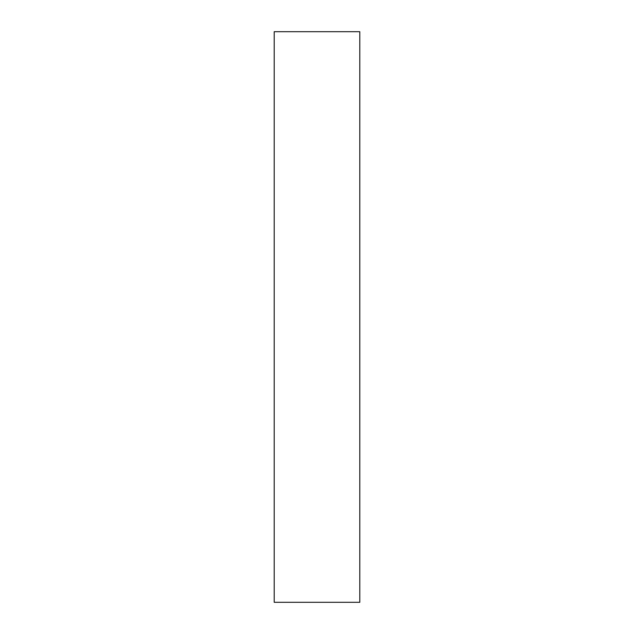 <?xml version="1.0" encoding="UTF-8"?>
<svg xmlns="http://www.w3.org/2000/svg" width="634" height="634" viewBox="0 0 634 634"><rect width="100%" height="100%" fill="white"/><g stroke="black" fill="none" stroke-linecap="round" stroke-linejoin="round"><path stroke-width="0.95" d="M359.795 602.3L359.795 31.7L274.205 31.7L274.205 602.3L359.795 602.3"/></g></svg>
